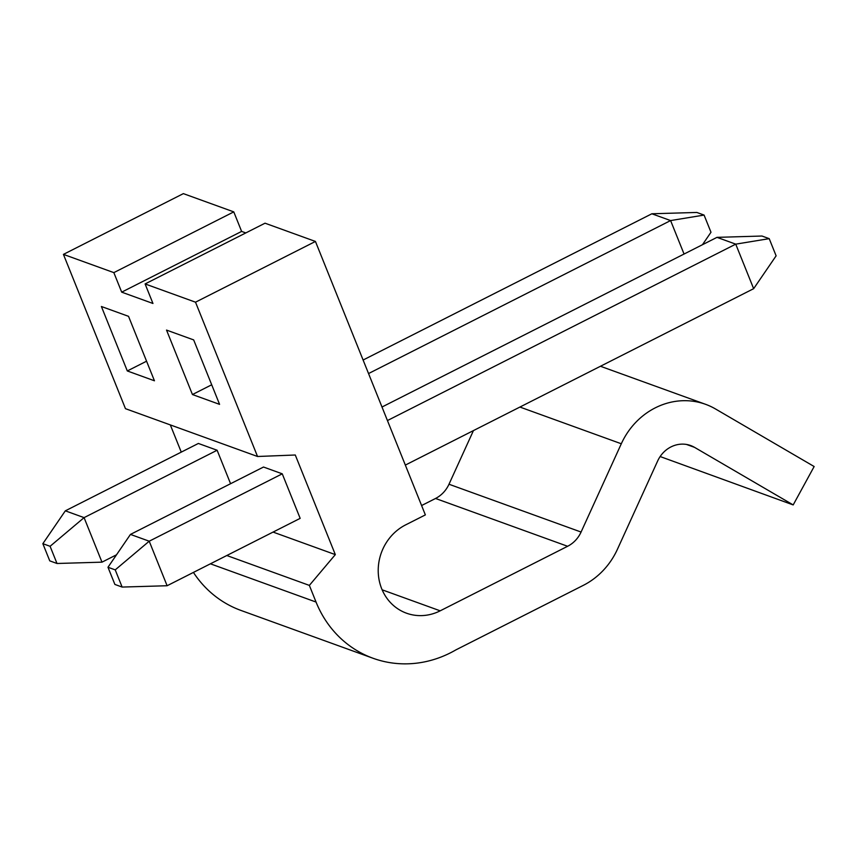 <?xml version="1.0" encoding="UTF-8"?>
<svg xmlns="http://www.w3.org/2000/svg" width="857" height="857" viewBox="0 0 857 857"><rect width="100%" height="100%" fill="white"/><g stroke="black" fill="none" stroke-linecap="round" stroke-linejoin="round"><path stroke-width="1.29" d="M455.892 649.885L583.317 585.352A72.416 66.407 109.9 0 0 617.426 549.283L657.651 460.991A28.227 25.881 -70.1 0 1 690.667 445.544A28.227 25.881 -70.1 0 1 694.556 447.365L793.186 504.923L814.15 466.529L715.531 408.982A72.063 66.075 109.9 0 0 705.59 404.322A72.063 66.075 109.9 0 0 621.304 443.765L581.078 532.047A28.581 26.203 -70.1 0 1 567.613 546.284L440.187 610.827A48.217 44.21 -70.1 0 1 406.497 613.194A48.217 44.21 -70.1 0 1 378.216 570.998A48.217 44.21 -70.1 0 1 405.64 524.88L425.361 514.896L315.44 241.449L195.514 302.189L257.539 456.492L295.279 455.003L335.323 554.618L309.356 585.395L316.051 602.053A110.821 101.619 109.9 0 0 373.074 658.272A110.821 101.619 109.9 0 0 455.892 649.885M193.425 572.412A110.821 101.619 109.9 0 0 240.999 610.452L373.074 658.272M170.329 424.922L181.266 452.121M63.429 254.379L113.842 272.622L233.779 211.883L183.366 193.628L63.429 254.379L125.465 408.671L257.539 456.492M473.439 430.589L448.993 484.237A28.581 26.203 -70.1 0 1 435.538 498.474L421.601 505.534M660.147 456.545L793.186 504.923M233.779 211.883L241.62 231.411L245.809 232.933M195.514 302.189L145.101 283.935L265.027 223.195L315.44 241.449M42.85 543.681L49.76 560.864L57.001 563.488L50.092 546.295L42.85 543.681L65.325 510.836L198.374 443.455L217.121 450.246L230.576 483.712M273.062 532.079L335.323 554.618M107.982 567.259L130.457 534.414L263.506 467.033L282.253 473.825L300.164 518.356L167.115 585.738L122.133 587.066L115.224 569.873L107.982 567.259L114.892 584.442L122.133 587.066M128.529 316.329L101.394 306.506L127.307 370.952L154.442 380.787L128.529 316.329M193.671 339.908L166.526 330.084L192.439 394.541L219.574 404.365L193.671 339.908M145.101 283.935L152.953 303.474L121.694 292.151L113.842 272.622M226.794 555.507L309.356 585.395M146.568 361.204L127.307 370.952M211.7 384.782L192.439 394.541M121.694 292.151L241.62 231.411M684.057 254.036L670.603 220.57L704.079 215.075L710.989 232.258L702.461 244.716M368.542 373.556L670.603 220.57L651.856 213.779L696.837 212.45L704.079 215.075M651.856 213.779L363.1 360.026M116.509 554.8L101.983 562.16L57.001 563.488M65.325 510.836L84.082 517.628L50.092 546.295M217.121 450.246L84.082 517.628L101.983 562.16M753.646 288.68L735.735 244.149L769.211 238.653L776.121 255.836L753.646 288.68L405.34 465.083M387.439 420.551L735.735 244.149L716.988 237.357L761.969 236.029L769.211 238.653M716.988 237.357L381.997 407.021M130.457 534.414L149.214 541.206L115.224 569.873M282.253 473.825L149.214 541.206L167.115 585.738M210.415 563.81L316.051 602.053M382.136 589.809L440.187 610.827M435.538 498.474L567.613 546.284M448.993 484.237L581.078 532.047M519.92 407.054L621.304 443.765M686.511 444.451L694.556 447.365M705.59 404.322L600.457 366.26"/></g></svg>
